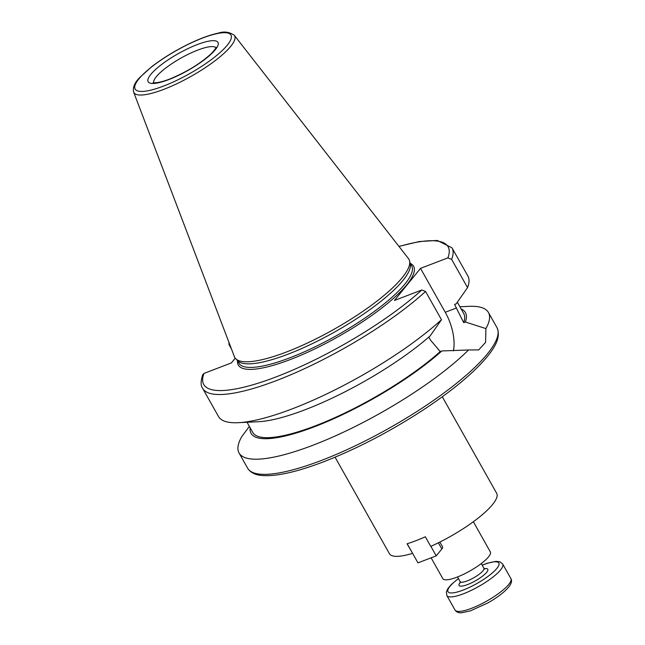 <?xml version="1.0" encoding="UTF-8"?>
<svg xmlns="http://www.w3.org/2000/svg" width="645" height="645" viewBox="0 0 645 645"><rect width="100%" height="100%" fill="white"/><g stroke="black" fill="none" stroke-linecap="round" stroke-linejoin="round"><path stroke-width="0.97" d="M412.566 553.281L407.076 543.775A61.541 14.891 -29.4 0 0 415.84 540.736A61.541 14.891 -29.4 0 0 425.345 536.777L430.755 546.388A61.541 14.891 150.6 0 0 496.666 493.28L442.293 396.78M412.494 553.378A61.541 14.891 150.6 0 1 389.435 553.7L335.061 457.2M473.357 521.732L490.345 551.894A27.267 6.595 150.6 0 1 481.025 563.754A27.267 6.595 150.6 0 1 456.934 577.17A27.267 6.595 150.6 0 1 442.841 578.662L431.11 557.836M249.365 426.393L241.593 436.899A143.117 34.628 150.6 0 0 239.061 453L247.607 468.165A143.117 34.628 150.6 0 0 321.589 460.369A143.117 34.628 150.6 0 0 448.025 389.927A143.117 34.628 150.6 0 0 496.981 327.652C501.576 337.924 493.506 349.179 485.782 358.418C472.108 374.237 451.298 391.394 423.362 409.873C390.128 431.537 356.887 448.839 323.629 461.788C296.748 472.043 276.205 476.615 261.991 475.494C255.154 474.97 250.365 472.527 247.607 468.165M235.223 358.168L231.37 362.925L203.989 373.415L202.756 374.616C200.643 381.139 200.595 385.71 202.619 388.322L218.526 416.549A143.117 34.628 150.6 0 0 238.271 422.685A143.117 34.628 150.6 0 0 441.486 319.718L425.571 291.484L421.83 289.976L394.45 300.465L420.508 268.36L447.888 257.879L451.637 259.387L467.544 287.614L456.217 303.819L454.572 304.448L463.707 322.621L465.335 322L485.903 328.587L485.596 342.382L478.703 349.904L468.536 349.977A143.117 34.628 150.6 0 1 335.594 435.794A143.117 34.628 150.6 0 1 239.061 453M231.426 348.897L229.031 344.648L228.911 342.302M459.917 306.778L468.689 306.359A143.117 34.628 150.6 0 1 488.434 312.486A143.117 34.628 150.6 0 1 485.903 328.587M461.143 308.955A123.026 29.767 150.6 0 1 465.335 322M457.345 302.215L463.731 313.551A121.075 29.299 150.6 0 1 463.707 322.621M398.916 246.358L419.411 241.528L437.31 240.456L451.984 247.809L467.891 276.044A143.117 34.628 150.6 0 1 467.544 287.614M468.536 349.977L441.833 350.953L440.204 351.573L430.481 340.06L428.812 337.085M453.403 350.904A36.781 18.657 69 0 0 445.252 312.277L420.508 268.36M238.271 422.685L258.5 421.717A123.026 29.767 150.6 0 0 430.151 335.916L441.486 319.718M441.833 350.953A123.026 29.767 150.6 0 1 319.614 424.732A123.026 29.767 150.6 0 1 250.179 427.829M234.32 35.33L408.454 258.581A99.967 24.188 150.6 0 1 409.543 260.83A99.967 24.188 150.6 0 1 333.723 329.458A99.967 24.188 150.6 0 1 235.748 358.757A99.967 24.188 150.6 0 1 234.385 356.661L133.628 92.074A57.832 13.996 150.6 0 0 163.733 89.381A57.832 13.996 150.6 0 0 215.559 60.356A57.832 13.996 150.6 0 0 234.32 35.33C229.378 31.919 224.057 31.178 218.341 33.113C210.375 34.774 200.95 38.184 190.065 43.344C175.65 50.286 162.79 58.139 151.478 66.903L140.094 77.166C134.716 82.479 132.564 87.446 133.628 92.074M409.543 260.83L410.244 263.692A99.177 24.002 150.6 0 1 335.029 331.78A99.177 24.002 150.6 0 1 237.82 360.845L235.748 358.757M440.204 351.573A121.075 29.299 150.6 0 1 328.998 420.266A121.075 29.299 150.6 0 1 252.767 432.424L247.043 422.265M407.189 543.743L417.968 562.867L436.23 555.869L430.86 546.339M439.874 542.05L442.599 546.887A11.352 2.749 150.6 0 1 441.849 548.96L436.23 555.869M451.984 247.809A143.117 34.628 150.6 0 1 451.637 259.387M399.021 246.495A140.255 33.943 150.6 0 1 447.888 257.879M445.252 312.277L456.547 307.955M163.572 86.075A54.994 13.311 150.6 0 1 154.469 64.75A54.994 13.311 150.6 0 1 231.128 35.394A54.994 13.311 150.6 0 1 163.572 86.075M410.051 262.878L411.663 265.748A99.177 24.002 150.6 0 1 377.744 308.899A99.177 24.002 150.6 0 1 290.121 357.717A99.177 24.002 150.6 0 1 238.852 363.127L237.231 360.257M410.333 263.394A100.612 24.349 150.6 0 1 384.952 305.545A100.612 24.349 150.6 0 1 290.298 359.547A100.612 24.349 150.6 0 1 237.521 360.765M421.83 289.976A140.255 33.943 150.6 0 1 276.253 376.849A140.255 33.943 150.6 0 1 203.989 373.415M425.571 291.484A143.117 34.628 150.6 0 1 293.789 373.479A143.117 34.628 150.6 0 1 202.619 388.322M153.72 82.737A35.781 8.659 150.6 0 1 156.308 76.731A35.781 8.659 150.6 0 1 188.453 54.164A35.781 8.659 150.6 0 1 215.93 47.682M168.861 79.561A40.071 9.699 150.6 0 1 162.226 64.024A40.071 9.699 150.6 0 1 218.083 42.635A40.071 9.699 150.6 0 1 168.861 79.561M438.374 542.8L441.849 548.96M481.275 563.561L483.927 568.261A13.634 3.298 150.6 0 1 483.016 570.76A13.634 3.298 150.6 0 1 470.374 579.541A13.634 3.298 150.6 0 1 460.175 581.645L457.523 576.944M460.377 582.177A16.496 3.991 -29.4 0 0 467.311 584.668A16.496 3.991 -29.4 0 0 486.685 572.292A16.496 3.991 -29.4 0 0 484.274 568.705M482.226 565.238A29.194 7.063 150.6 0 1 496.9 568.39A29.194 7.063 150.6 0 1 457.216 592.037A29.194 7.063 150.6 0 1 458.474 578.621M458.418 578.525L451.347 584.475L447.985 588.425L446.364 591.997L446.848 595.529A32.056 7.756 -29.4 0 0 470.842 590.578A32.056 7.756 -29.4 0 0 500.56 569.922A32.056 7.756 -29.4 0 0 502.705 564.053L499.956 561.819L496.021 561.352L487.322 563.23L482.17 565.141M502.705 564.053L510.888 578.573A32.056 7.756 150.6 0 1 508.744 584.443A32.056 7.756 150.6 0 1 479.017 605.099A32.056 7.756 150.6 0 1 455.031 610.049L446.848 595.529M488.434 312.486L496.981 327.652M216.043 47.295L216.043 47.295C216.623 47.238 215.148 49.23 211.625 53.277C200.74 63.428 186.655 72.063 169.369 79.182C156.437 84.092 152.123 82.616 153.333 82.633L153.333 82.633M483.927 568.261L484.798 569.027L484 569.027M460.796 582.104L460.377 582.782L460.175 581.645M455.031 610.049C456.483 612.137 458.716 613.032 461.715 612.75L470.415 610.871L487.967 602.881C497.4 597.488 504.301 592.239 508.663 587.127C511.485 583.483 512.219 580.629 510.888 578.573"/></g></svg>
